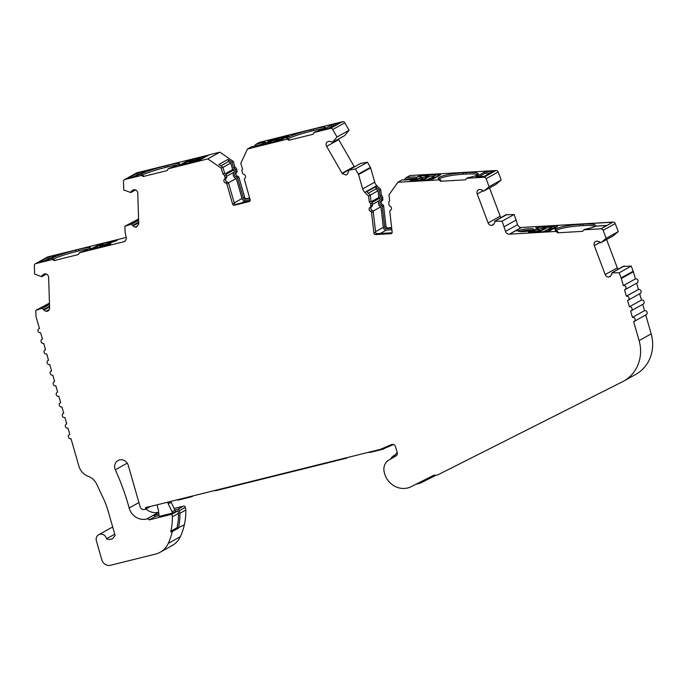 <?xml version="1.0" encoding="UTF-8"?>
<svg xmlns="http://www.w3.org/2000/svg" width="687" height="687" viewBox="0 0 687 687"><rect width="100%" height="100%" fill="white"/><g stroke="black" fill="none" stroke-linecap="round" stroke-linejoin="round"><path stroke-width="1.03" d="M537.835 229.501L537.766 228.874A11.069 1.692 -6.6 0 1 537.157 229.535A11.069 1.692 -6.6 0 1 536.985 229.621L533.164 229.776A7.746 1.185 173.4 0 1 533.078 229.81L533.086 229.887A7.746 1.185 173.4 0 1 524.516 231.528A7.746 1.185 173.4 0 1 518.384 231.072A7.746 1.185 173.4 0 1 518.616 230.738L515.344 230.849L509.376 234.173L556.144 231.433L557.063 230.918A18.884 2.885 173.4 0 1 555.199 229.922A18.884 2.885 173.4 0 1 556.238 228.788A18.884 2.885 173.4 0 1 557.028 228.41L553.524 228.616L549.961 230.677L545.255 231.553L536.745 232.051M148.074 506.731L145.781 509.041A2.954 2.739 60.9 0 1 145.137 509.299L144.476 509.462A3.693 3.418 -119.1 0 1 140.122 506.757L128.263 465.374A7.377 6.844 -119.1 0 0 118.001 460.582A7.377 6.844 -119.1 0 0 114.918 468.689A7.377 6.844 -119.1 0 0 115.322 469.788L127.232 463.158M115.322 469.788A236.096 218.904 -119.1 0 1 129.156 508.011A14.753 13.68 -119.1 0 0 129.208 508.2A14.753 13.68 -119.1 0 0 146.597 519.011L158.663 512.296A14.753 13.68 60.9 0 1 145.97 508.938M49.49 304.204L42.276 308.214L35.776 310.361L35.956 315.986A3.693 3.418 -119.1 0 0 36.102 316.93L39.434 328.532A2.216 2.052 -119.1 0 0 38.034 331.151A2.216 2.052 -119.1 0 0 40.645 332.774L42.465 339.129A2.216 2.052 -119.1 0 0 41.074 341.748A2.216 2.052 -119.1 0 0 43.685 343.371L45.505 349.726A2.216 2.052 -119.1 0 0 44.114 352.337A2.216 2.052 -119.1 0 0 46.716 353.96L48.545 360.314A2.216 2.052 -119.1 0 0 47.145 362.934A2.216 2.052 -119.1 0 0 49.756 364.557L51.577 370.911A2.216 2.052 -119.1 0 0 50.185 373.53A2.216 2.052 -119.1 0 0 52.796 375.154L54.617 381.508A2.216 2.052 -119.1 0 0 53.225 384.119A2.216 2.052 -119.1 0 0 55.827 385.742L57.656 392.097A2.216 2.052 -119.1 0 0 56.257 394.716A2.216 2.052 -119.1 0 0 58.867 396.339L60.688 402.694A2.216 2.052 -119.1 0 0 59.297 405.313A2.216 2.052 -119.1 0 0 61.907 406.936L63.728 413.291A2.216 2.052 -119.1 0 0 62.337 415.901A2.216 2.052 -119.1 0 0 64.939 417.524L66.759 423.879A2.216 2.052 -119.1 0 0 65.368 426.498A2.216 2.052 -119.1 0 0 67.979 428.121L69.799 434.476A2.216 2.052 -119.1 0 0 68.408 437.095A2.216 2.052 -119.1 0 0 71.019 438.718L78.85 466.035A14.753 13.68 -119.1 0 0 88.262 476.349A14.753 13.68 -119.1 0 1 96.815 484.361L103.771 499.329A73.784 68.408 -119.1 0 1 108.074 510.853L115.124 535.439L112.866 538.359A7.007 6.501 -119.1 0 1 112.35 538.685A7.007 6.501 -119.1 0 1 106.494 538.788L114.763 534.185M536.702 231.691L529.411 232.12L528.423 232.026L529.952 231.416A11.069 1.692 -6.6 0 0 536.899 229.664L536.899 229.587A11.069 1.692 -6.6 0 0 536.976 229.552M438.881 179.024A18.815 2.877 173.4 0 1 463.201 174.232L463.029 172.78A18.815 2.877 -6.6 0 0 438.186 178.371A18.815 2.877 -6.6 0 0 440.058 179.367L441.174 180.982L440.65 181.265L439.105 179.9L397.945 182.244L388.936 194.876L389.641 200.956A2.216 2.052 -119.1 0 0 388.782 202.923L389.014 204.941A1.477 1.365 -119.1 0 0 390.001 206.22A2.216 2.052 -119.1 0 1 390.474 210.196A2.216 2.052 -119.1 0 1 390.465 210.205A1.477 1.365 -119.1 0 0 389.787 211.579L392.157 232.163A1.477 1.365 -119.1 0 1 390.946 233.692L375.488 234.602L377.18 233.657L392.097 232.781M371.77 206.469A2.216 2.052 -119.1 0 0 372.268 210.428A1.477 1.365 60.9 0 1 373.256 211.708L375.626 232.292A1.477 1.365 -119.1 0 0 377.18 233.657M328.257 141.445L326.926 142.183A3.693 3.418 -119.1 0 0 326.634 146.408L342.1 173.253A3.693 3.418 -119.1 0 0 342.263 173.519L346.008 175.039L346.935 174.507A2.216 2.052 -119.1 0 0 347.914 172.514L348.541 171.862A3.693 3.418 -119.1 0 0 348.257 170.324L355.394 168.959L358.348 174.077A2.216 2.052 -119.1 0 1 358.571 174.61L362.667 188.891A7.377 6.844 -119.1 0 0 364.763 192.386L368.61 196.113L369.305 202.15A2.216 2.052 -119.1 0 1 370.559 203.97L370.791 206.014A1.477 1.365 -119.1 0 1 370.13 207.38A1.477 1.365 -119.1 0 0 370.13 207.38A2.216 2.052 -119.1 0 0 370.576 211.373A1.477 1.365 -119.1 0 1 371.564 212.652L373.934 233.237A1.477 1.365 -119.1 0 0 375.488 234.602M391.71 228.299L386.231 228.616A1.477 1.365 60.9 0 1 384.686 227.251L382.307 206.667A1.477 1.365 -119.1 0 0 381.319 205.387L382.65 204.649A2.216 2.052 60.9 0 1 382.152 200.69M381.319 205.387A2.216 2.052 60.9 0 1 380.864 201.403A1.477 1.365 -119.1 0 0 380.873 201.403A1.477 1.365 -119.1 0 0 381.543 200.029L381.302 197.985A2.216 2.052 -119.1 0 0 380.048 196.164L379.353 190.127L375.823 186.709L376.072 188.865L368.275 193.21M386.231 228.616L387.562 227.878A1.477 1.365 60.9 0 1 386.008 226.512L383.638 205.928A1.477 1.365 60.9 0 0 382.65 204.649M249.707 198.122L245.113 199.264A1.477 1.365 60.9 0 1 243.37 198.182L237.616 178.113A1.477 1.365 -119.1 0 0 236.448 177.023A2.216 2.052 60.9 0 1 235.332 173.133A1.477 1.365 -119.1 0 0 235.761 171.647L235.194 169.655A2.216 2.052 -119.1 0 0 233.666 168.066L231.974 162.184L227.964 159.41L218.913 164.451L222.923 167.224L224.606 173.107A2.216 2.052 60.9 0 1 226.135 174.696L226.71 176.688A1.477 1.365 60.9 0 1 226.281 178.182A2.216 2.052 -119.1 0 0 227.388 182.064A1.477 1.365 60.9 0 1 228.565 183.154L234.319 203.232A1.477 1.365 -119.1 0 0 236.053 204.305L250.128 200.81M142.492 174.979A18.815 1.718 164 0 1 165.361 167.482L168.032 166.821L167.619 165.412L164.957 166.074A18.815 1.718 -16 0 0 141.788 173.725A18.815 1.718 -16 0 0 140.715 174.687A18.815 1.718 -16 0 0 142.424 174.91L143.729 176.233L143.214 176.525L167.233 170.556L168.16 168.813L207.8 158.895L221.231 168.16L222.923 174.051A2.216 2.052 -119.1 0 1 224.443 175.632L225.018 177.624A1.477 1.365 -119.1 0 1 224.589 179.118A2.216 2.052 -119.1 0 0 225.697 183L227.388 182.064M236.448 177.023L237.771 176.284A2.216 2.052 60.9 0 1 236.663 172.394A1.477 1.365 60.9 0 0 237.092 170.9L236.517 168.916A2.216 2.052 60.9 0 0 234.988 167.327L233.666 168.066M262.013 144.502L261.987 144.416A11.069 1.013 -16 0 0 269.038 141.762A11.069 1.013 -16 0 0 269.665 141.196A11.069 1.013 -16 0 0 267.844 141.153L267.715 141.17M48.459 310.644L47.309 311.28A3.693 3.418 -119.1 0 0 49.61 307.913L48.648 277.462A3.693 3.418 -119.1 0 0 46.132 273.941L44.895 273.898A2.216 2.052 -119.1 0 0 43.066 275.049L42.19 275.264A3.693 3.418 -119.1 0 0 41.701 276.698L34.616 274.104L34.35 265.654A2.216 2.052 -119.1 0 1 35.363 263.791L47.437 257.067A2.216 2.052 60.9 0 1 47.91 256.886L126.133 237.453M53.371 258.956L54.677 260.279L54.161 260.571L78.172 254.602L80.053 252.327A18.815 1.718 164 0 0 90.495 247.698A18.815 1.718 164 0 0 78.567 249.45L75.896 250.12A18.815 1.718 164 0 0 52.727 257.771A18.815 1.718 164 0 0 51.654 258.733A18.815 1.718 164 0 0 53.371 258.956L52.427 259.488L54.161 260.571M79.099 252.859L123.789 241.755A3.693 3.418 -119.1 0 0 126.185 237.711L125.128 232.412A2.216 2.052 -119.1 0 1 125.086 232.034L124.897 226.221L131.818 224.099A3.693 3.418 -119.1 0 0 132.402 225.559L133.287 225.834A2.216 2.052 -119.1 0 0 135.202 227.105L136.292 227.139L138.731 224.082A3.693 3.418 -119.1 0 0 138.731 223.782L137.769 193.33A3.693 3.418 -119.1 0 0 135.253 189.801L134.025 189.767A2.216 2.052 -119.1 0 0 132.187 190.917L131.311 191.132A3.693 3.418 -119.1 0 0 130.822 192.558L123.746 189.973L123.471 181.523A2.216 2.052 -119.1 0 1 124.484 179.659L136.558 172.935A2.216 2.052 60.9 0 1 137.031 172.746L208.985 154.944M199.943 159.985L199.917 159.908A11.069 1.013 164 0 1 198.096 159.865A11.069 1.013 164 0 1 198.732 159.307A11.069 1.013 164 0 1 205.774 156.645L206.16 156.524M288.179 138.705A18.815 1.718 164 0 1 311.048 131.217L310.644 129.8L313.315 129.139A18.815 1.718 164 0 1 325.243 127.378A18.815 1.718 164 0 1 324.17 128.34A18.815 1.718 164 0 1 314.801 132.016L312.92 134.291L288.909 140.251L287.166 139.169L247.475 149.036L240.819 163.248L242.52 169.182A2.216 2.052 -119.1 0 0 242.013 171.295L242.58 173.261A1.477 1.365 -119.1 0 0 243.756 174.361A2.216 2.052 -119.1 0 1 244.864 178.242A1.477 1.365 -119.1 0 0 244.435 179.736L250.188 199.805A1.477 1.365 -119.1 0 1 249.261 201.549L234.37 205.25L236.053 204.305M311.048 131.217L313.719 130.556A18.815 1.718 164 0 1 323.706 128.589M405.364 179.96L407.013 179.041A7.746 1.185 173.4 0 1 415.309 178.534M404.059 179.968L406.06 177.718L410.019 175.52L495.808 170.556M412.87 179.96L411.891 180.054L413.909 178.929A7.746 1.185 173.4 0 0 416.253 178.139A7.746 1.185 173.4 0 0 416.683 177.675A7.746 1.185 173.4 0 0 416.52 177.478L416.511 177.401A7.746 1.185 -6.6 0 0 406.06 177.718M412.853 179.796A11.069 1.692 -6.6 0 0 420.058 177.916A11.069 1.692 -6.6 0 0 420.667 177.255A11.069 1.692 -6.6 0 0 418.709 176.542L416.52 177.478M463.029 172.78L465.803 172.617A18.815 2.877 173.4 0 1 478.332 173.888A18.815 2.877 173.4 0 1 477.293 175.013A18.815 2.877 173.4 0 1 467.735 177.744L466.791 178.276L483.888 177.272L495.971 170.479A2.216 2.052 60.9 0 1 498.161 171.973L501.192 180.003L495.92 184.391L483.459 191.244A3.693 3.418 -119.1 0 0 482.446 190.041L481.535 190.101A2.216 2.052 -119.1 0 0 479.363 189.56L478.221 189.956A3.693 3.418 -119.1 0 0 477.225 194.017L488.139 222.957A3.693 3.418 -119.1 0 0 491.609 225.448L493.73 224.263M463.201 174.232L465.966 174.069A18.815 2.877 173.4 0 1 477.808 174.687M595.174 226.135A18.884 2.885 -6.6 0 0 595.5 225.499L595.492 225.422A18.884 2.885 173.4 0 0 582.911 224.151L580.146 224.314L582.885 224.16A18.815 2.877 173.4 0 1 595.423 225.43A18.815 2.877 173.4 0 1 594.375 226.555A18.815 2.877 173.4 0 1 584.826 229.286L583.873 229.819L600.979 228.814L613.053 222.09A2.216 2.052 60.9 0 1 615.226 223.584L618.257 231.622L612.984 236.002L600.524 242.863A3.693 3.418 -119.1 0 0 599.511 241.661L598.6 241.721A2.216 2.052 -119.1 0 0 596.428 241.171L595.286 241.575A3.693 3.418 -119.1 0 0 594.289 245.637L605.195 274.568A3.693 3.418 -119.1 0 0 608.665 277.067L610.795 275.882M555.963 230.566A18.815 2.877 173.4 0 1 580.283 225.774L583.057 225.611A18.815 2.877 173.4 0 1 594.89 226.229M247.475 149.036L251.803 146.623A7.746 0.704 -16 0 0 258.905 144.991A7.746 0.704 -16 0 0 265.371 142.673A7.746 0.704 -16 0 0 265.809 142.278A7.746 0.704 -16 0 0 255.581 144.519L254.542 146.125M108.417 244.976L109.98 244.194A11.439 1.048 164 0 1 108.185 244.134A11.439 1.048 164 0 1 115.966 240.854L116.721 240.69A11.069 1.013 -16 0 0 109.671 243.344A11.069 1.013 -16 0 0 109.035 243.911A11.069 1.013 -16 0 0 110.865 243.954L100.963 247.054L89.774 249.518L99.297 244.658M612.813 222.193L521.399 227.474L515.413 230.815L518.668 230.695A7.746 1.185 173.4 0 1 518.814 230.609A7.746 1.185 173.4 0 1 527.298 228.865A7.746 1.185 173.4 0 1 533.773 229.295A7.746 1.185 173.4 0 1 533.344 229.759A7.746 1.185 173.4 0 1 533.335 229.759M519.913 231.588A7.746 1.185 173.4 0 1 532.399 230.145M226.607 176.327L234.43 171.973L233.855 169.981A0.739 0.687 -119.1 0 0 232.833 169.509L225.465 173.605M228.428 182.828L236.285 178.448A3.693 3.418 60.9 0 1 234.43 171.973M391.882 229.741L386.403 230.068A2.954 2.739 60.9 0 1 383.294 227.328L380.924 206.753A3.693 3.418 60.9 0 1 380.1 200.14M372.414 204.425L380.16 200.106L379.92 198.071A0.739 0.687 -119.1 0 0 378.812 197.504L378.03 190.771L376.072 188.865M158.903 514.056L153.072 515.508L146.915 518.934A2.216 2.052 60.9 0 1 149.199 519.879L171.905 514.237L172.351 516.77L178.508 513.344L178.062 510.81L172.592 513.06L159.109 516.409A7.377 6.844 60.9 0 0 159.083 515.971A51.645 47.884 -119.1 0 0 157.151 505.306A51.645 47.884 -119.1 0 0 157.014 504.833M177.006 499.87A2.954 2.739 -119.1 0 0 178.62 499.973L190.849 496.941A7.377 6.844 -119.1 0 0 192.412 496.323A7.377 6.844 -119.1 0 0 193.116 495.859M368.206 452.364A7.377 6.844 -119.1 0 0 370.757 452.244L382.977 449.204A2.954 2.739 -119.1 0 0 384.814 447.452M387.52 446.301A2.954 2.739 60.9 0 1 386.498 447.349L383.604 448.963M397.18 452.535L393.058 457.636M175.486 511.446A29.515 27.36 -119.1 0 0 174.945 510.235L171.183 502.283A7.377 6.844 -119.1 0 1 170.831 501.398M172.592 513.06A29.515 27.36 -119.1 0 0 172.051 511.849L168.289 503.897L171.183 502.283M168.289 503.897A7.377 6.844 -119.1 0 1 167.834 502.695L167.688 502.18M539.527 231.888L540.609 231.287L540.188 230.652A0.739 0.687 -119.1 0 0 539.424 230.033A6.149 0.945 173.4 0 1 542.258 228.453L544.946 226.959L538.307 227.345L536.71 227.99A11.439 1.752 173.4 0 1 538.642 228.728A11.439 1.752 173.4 0 1 530.725 231.33L529.359 231.845L530.115 232.077M542.352 229.123L542.361 230.051L542.807 229.458A0.739 0.489 -169.2 0 0 542.352 229.123L542.258 228.453A0.739 0.687 60.9 0 1 543.022 229.072L542.91 230.008L542.361 230.051A4.68 0.713 -6.6 0 0 540.557 230.669M537.457 232.008A0.739 0.687 -119.1 0 0 536.727 231.528L539.424 230.033L540.497 230.746A0.739 0.601 -40.2 0 0 540.377 230.377L540.377 230.377A0.739 0.601 -40.2 0 0 540.274 230.282L539.424 230.033L540.274 230.282M542.387 230.179A4.663 0.713 -6.6 0 0 540.6 230.789M536.727 231.528L530.098 231.923M542.91 230.008L545.864 228.359L545.71 227.577L543.022 229.072M544.946 226.959A0.739 0.687 60.9 0 1 545.71 227.577M547.771 231.047L544.92 231.047A0.739 0.687 -119.1 0 0 544.319 231.605M549.866 228.419A0.739 0.687 60.9 0 1 550.167 228.058L552.855 226.555A0.739 0.687 60.9 0 1 553.129 226.478L554.555 226.392M547.745 230.884L556.693 226.384L556.753 226.89M549.574 229.054A0.739 0.464 17.9 0 1 549.574 228.857L549.574 228.857A0.739 0.464 17.9 0 1 549.703 228.694L549.557 229.63M549.497 229.364L550.167 228.058A0.739 0.687 60.9 0 1 550.442 227.972A6.149 0.945 173.4 0 1 547.608 229.552L547.608 229.552A0.739 0.687 -119.1 0 0 547.333 229.63L544.645 231.133M553.129 226.478L549.703 228.694M422.591 180.269L423.527 179.745L423.106 179.109A0.739 0.687 -119.1 0 0 422.333 178.491A6.149 0.945 173.4 0 1 425.167 176.911L427.855 175.417L421.225 175.803L419.628 176.456A11.439 1.752 173.4 0 1 421.56 177.186A11.439 1.752 173.4 0 1 413.643 179.788L412.337 180.234L413.024 180.466M425.27 177.581L425.279 178.508L425.725 177.916A0.739 0.489 -169.2 0 0 425.27 177.581L425.167 176.911A0.739 0.687 60.9 0 1 425.94 177.538L425.828 178.465L425.279 178.508A4.68 0.713 -6.6 0 0 423.475 179.127M420.341 180.398A0.739 0.687 -119.1 0 0 419.645 179.985L422.333 178.491L423.415 179.204A0.739 0.601 -40.2 0 0 423.295 178.835L423.295 178.835A0.739 0.601 -40.2 0 0 423.192 178.74L422.333 178.491L423.192 178.74M425.305 178.637A4.663 0.713 -6.6 0 0 423.518 179.247M419.645 179.985L413.016 180.38M425.828 178.465L428.782 176.817L428.628 176.035L425.94 177.538M427.855 175.417A0.739 0.687 60.9 0 1 428.628 176.035M430.672 179.436L427.838 179.505A0.739 0.687 -119.1 0 0 427.254 179.994M432.784 176.877A0.739 0.687 60.9 0 1 433.085 176.516L435.773 175.013A0.739 0.687 60.9 0 1 436.047 174.936L440.565 174.738L432.87 179.058L419.645 180.441M430.663 179.341L439.663 175.279M432.492 177.512A0.739 0.464 17.9 0 1 432.492 177.315L432.492 177.315A0.739 0.464 17.9 0 1 432.621 177.152L432.475 178.088M432.415 177.83L433.085 176.516A0.739 0.687 60.9 0 1 433.36 176.43A6.149 0.945 173.4 0 1 430.526 178.01L430.526 178.01A0.739 0.687 -119.1 0 0 430.251 178.088L427.563 179.59M436.047 174.936L432.621 177.152M272.576 142.75L272.026 142.14A0.739 0.687 -119.1 0 0 271.176 141.668A6.149 0.558 164 0 1 274.01 140.088L276.698 138.594L268.729 140.912A11.439 1.048 164 0 1 270.523 140.972A11.439 1.048 164 0 1 262.743 144.244L261.455 144.794L262.108 144.802M274.182 140.663L274.319 141.556L274.688 140.947A0.739 0.515 -176.4 0 0 274.182 140.663L274.01 140.088A0.739 0.687 60.9 0 1 274.86 140.569L274.877 141.47L272.524 142.329M269.081 143.291A0.739 0.687 -119.1 0 0 268.488 143.162L271.176 141.668L272.378 142.226A0.739 0.567 -48.2 0 0 272.224 141.908L272.224 141.908A0.739 0.567 -48.2 0 0 272.095 141.823L271.176 141.668L272.095 141.823M274.362 141.677L272.636 142.415M268.488 143.162L262.099 144.751M274.877 141.47L277.831 139.822L277.548 139.066L274.86 140.569M276.698 138.594A0.739 0.687 60.9 0 1 277.548 139.066M279.12 140.577L276.38 141.204A0.739 0.687 -119.1 0 0 275.942 141.591M284.306 136.79A0.739 0.687 60.9 0 1 284.59 136.627L287.956 135.906L280.502 140.191M279.111 140.526L280.468 140.071M281.481 138.473A0.739 0.687 60.9 0 1 281.902 138.121A6.149 0.558 164 0 1 279.068 139.701L279.068 139.701A0.739 0.687 -119.1 0 0 278.913 139.762L278.913 139.762A0.739 0.687 -119.1 0 0 278.776 139.865M284.59 136.627L281.258 138.903M284.435 136.687L281.172 139.083M197.47 160.938L199.032 160.148A11.439 1.048 164 0 1 197.238 160.097A11.439 1.048 164 0 1 205.018 156.816L199.273 157.898L195.941 160.183M196.156 159.745A0.739 0.687 60.9 0 1 196.585 159.401A6.149 0.558 164 0 1 193.751 160.973A0.739 0.687 -119.1 0 0 193.459 161.136M190.9 162.536L193.751 160.964L191.063 162.475A0.739 0.687 -119.1 0 0 190.823 162.587M198.981 158.062A0.739 0.687 60.9 0 1 199.118 157.967L195.847 160.354M197.452 160.887L191.063 162.475M179.779 165.335L187.293 160.99L191.381 159.865A0.739 0.687 60.9 0 1 192.223 160.346L192.506 161.093L187.208 163.6M183.755 164.562A0.739 0.687 -119.1 0 0 183.163 164.433L180.458 165.163M187.25 164.021L186.701 163.42A0.739 0.687 -119.1 0 0 185.859 162.939L187.242 163.807M183.163 164.433L185.859 162.939A6.149 0.558 164 0 1 188.693 161.359A0.739 0.687 60.9 0 1 189.535 161.84L188.994 162.828L188.856 161.943A0.739 0.515 -176.4 0 1 189.363 162.218L189.552 162.742M189.037 162.956L187.311 163.686M179.745 165.215L180.441 165.112M187.053 163.506A0.739 0.567 -48.2 0 0 186.898 163.18L186.898 163.18A0.739 0.567 -48.2 0 0 186.77 163.102L185.859 162.939L186.77 163.102M191.381 159.865L188.693 161.359L188.856 161.943M117.314 240.252L110.221 241.944L106.889 244.22M107.103 243.782A0.739 0.687 60.9 0 1 107.533 243.438A6.149 0.558 164 0 1 104.699 245.019A0.739 0.687 -119.1 0 0 104.536 245.079L104.536 245.079A0.739 0.687 -119.1 0 0 104.407 245.182M101.848 246.573L104.699 245.01L102.011 246.513A0.739 0.687 -119.1 0 0 101.77 246.633M109.929 242.107A0.739 0.687 60.9 0 1 110.057 242.004L106.794 244.392M108.4 244.924L102.011 246.513M90.718 249.372L98.241 245.036L102.32 243.902A0.739 0.687 60.9 0 1 103.17 244.383L103.454 245.139L98.155 247.646M94.703 248.608A0.739 0.687 -119.1 0 0 94.11 248.479L91.405 249.209M98.198 248.059L97.648 247.457A0.739 0.687 -119.1 0 0 96.798 246.977L98.189 247.852M94.11 248.479L96.798 246.977A6.149 0.558 164 0 1 99.632 245.405A0.739 0.687 60.9 0 1 100.482 245.877L99.941 246.873L99.804 245.98A0.739 0.515 -176.4 0 1 100.311 246.255L100.5 246.779M99.984 246.994L98.258 247.724M90.684 249.252L91.388 249.149M98.001 247.543A0.739 0.567 -48.2 0 0 97.846 247.217L97.846 247.217A0.739 0.567 -48.2 0 0 97.717 247.14L96.798 246.977L97.717 247.14M102.32 243.902L99.632 245.405L99.804 245.98M133.166 177.057L137.357 174.73L140.595 173.777M168.032 166.821A18.815 1.718 164 0 1 178.01 164.863M310.644 129.8A18.815 1.718 -16 0 0 286.402 138.413A18.815 1.718 -16 0 0 288.119 138.645L289.425 139.968L288.909 140.251M327.613 128.675L331.804 126.348L335.041 125.395M53.431 259.025A18.815 1.718 164 0 1 76.3 251.528L78.971 250.867A18.815 1.718 164 0 1 88.958 248.9M44.114 261.103L48.305 258.767L51.534 257.814M553.524 228.616L557.123 228.367A18.884 2.885 173.4 0 1 580.146 224.314A18.815 2.877 -6.6 0 0 555.268 229.913A18.815 2.877 -6.6 0 0 557.14 230.909L558.256 232.524L557.741 232.807L582.662 231.347L583.873 229.819M478.599 176.86L484.764 173.425L490.527 172.849M440.65 181.265L465.571 179.805L466.791 178.276M370.233 195.108L378.03 190.771M378.872 197.461L371.504 201.566L378.812 197.504M373.058 211.124L380.924 206.753M222.974 167.413L230.798 163.059L228.573 161.514L220.87 165.807M232.67 169.595L230.798 163.059M250.111 199.539L245.517 200.681A2.954 2.739 60.9 0 1 242.039 198.517L236.285 178.448M171.905 514.237L178.062 510.81M172.351 516.77A60.576 56.171 60.9 0 1 170.917 531.137A60.576 56.171 60.9 0 1 170.728 531.927L176.885 528.501A60.576 56.171 -119.1 0 0 177.074 527.702A60.576 56.171 -119.1 0 0 178.508 513.344M608.665 277.067L609.807 276.663A2.216 2.052 -119.1 0 0 611.121 274.903L611.851 274.388A3.693 3.418 -119.1 0 0 611.825 272.833L619.167 272.799L631.241 266.075L622.929 266.453A1.915 1.778 -119.1 0 0 622.551 266.642M491.609 225.448L492.751 225.044A2.216 2.052 -119.1 0 0 494.056 223.284L494.786 222.768A3.693 3.418 -119.1 0 0 494.76 221.214L502.103 221.18L514.177 214.456L505.864 214.833A1.915 1.778 -119.1 0 0 505.495 215.022M313.856 132.539L330.318 128.452A2.216 2.052 -119.1 0 1 332.706 129.542L336.999 136.996L332.242 142.518A3.693 3.418 -119.1 0 0 331.048 141.505L330.181 141.728A2.216 2.052 -119.1 0 0 327.974 141.582L326.926 142.183M132.402 225.559L138.68 222.064M42.276 308.214L42.697 308.231A3.693 3.418 -119.1 0 0 43.281 309.7L49.558 306.204M43.281 309.7L44.166 309.966A2.216 2.052 -119.1 0 0 46.081 311.245L47.309 311.28M600.979 228.814A2.216 2.052 -119.1 0 1 603.152 230.308L606.183 238.346L600.91 242.726M557.741 232.807L556.187 231.442L509.282 234.19L521.356 227.466A3.693 3.418 60.9 0 1 517.603 224.675L514.177 214.456M502.103 221.18L505.529 231.399A3.693 3.418 -119.1 0 0 509.282 234.19M483.897 177.203A2.216 2.052 -119.1 0 1 486.095 178.697L489.118 186.727L483.854 191.115M225.697 183A1.477 1.365 -119.1 0 1 226.873 184.099L232.627 204.168A1.477 1.365 -119.1 0 0 234.37 205.25M124.484 179.659A2.216 2.052 -119.1 0 1 124.957 179.47L141.479 175.443L143.214 176.525M52.427 259.488L35.836 263.61A2.216 2.052 -119.1 0 0 35.363 263.791M106.494 538.788A5.53 5.127 -119.1 0 0 98.679 534.718A5.53 5.127 -119.1 0 0 96.369 540.798L101.839 559.862A7.377 6.844 -119.1 0 0 110.538 565.272L155.391 554.126A22.13 20.524 -119.1 0 0 160.088 552.279A22.13 20.524 -119.1 0 0 168.281 543.365A62.053 57.536 -119.1 0 0 172.274 531.549L178.431 528.123A62.053 57.536 -119.1 0 0 179.9 513.292L185.816 509.994A62.053 57.536 60.9 0 1 184.348 524.825A62.053 57.536 60.9 0 1 180.355 536.65A22.13 20.524 60.9 0 1 172.162 545.555L160.088 552.279M170.728 531.927L172.274 531.549M145.781 509.041L145.404 507.719L380.031 449.427A5.9 5.47 60.9 0 0 380.804 449.169L391.616 444.558A2.954 2.739 -119.1 0 1 395.48 446.584L397.232 452.69A2.954 2.739 -119.1 0 1 396.03 455.91L388.971 459.998A11.464 10.631 60.9 0 0 384.334 472.51L384.935 474.631A11.464 10.631 60.9 0 0 385.476 476.125A19.631 18.197 60.9 0 0 411.831 486.327L434.218 475.035A5.9 5.47 -119.1 0 0 438.117 474.717L622.542 381.723A36.892 34.204 -119.1 0 0 623.684 381.113A36.892 34.204 -119.1 0 0 639.099 340.597L633.654 321.628A2.216 2.052 -119.1 0 0 634.96 318.759A2.216 2.052 -119.1 0 0 632.444 317.394L630.623 311.039A2.216 2.052 -119.1 0 0 631.92 308.162A2.216 2.052 -119.1 0 0 629.404 306.797L627.583 300.442A2.216 2.052 -119.1 0 0 628.888 297.574A2.216 2.052 -119.1 0 0 626.364 296.209L624.543 289.845A2.216 2.052 -119.1 0 0 625.848 286.977A2.216 2.052 -119.1 0 0 623.332 285.612L621.297 278.536A7.377 6.844 -119.1 0 0 621.1 277.926L619.167 272.799M536.899 229.587L533.078 229.81M117.297 240.132L110.272 241.927M99.28 244.606L101.332 244.151M102.114 243.954L101.315 244.1M106.923 243.997L103.359 244.881M110.264 241.876L102.037 243.696M49.67 256.783L55.913 255.375L47.351 260.15L39.288 262.151L47.858 257.385L49.67 256.783L50.125 258.166M55.183 255.787L55.913 255.375M40.138 262.091L39.314 262.245M255.581 144.519L259.549 142.312L342.392 121.728A2.216 2.052 60.9 0 1 344.78 122.818L349.065 130.272L344.676 135.588L332.602 142.312M227.964 159.41L228.573 161.514M606.604 239.557L617.269 267.844A3.693 3.418 -119.1 0 0 618.206 269.278M622.929 266.453L611.825 272.833M622.688 266.582A1.915 1.778 -119.1 0 0 621.838 267.26M557.14 230.909L556.187 231.442M489.539 187.946L500.205 216.233A3.693 3.418 -119.1 0 0 501.141 217.667M505.864 214.833L494.76 221.214M505.623 214.971A1.915 1.778 -119.1 0 0 504.773 215.641M440.058 179.367L439.105 179.9M413.909 178.929L408.988 181.591M408.997 181.669L411.41 180.32L419.602 180.08M420.891 175.829L419.018 176.087L421.071 174.945M416.511 177.401L421.062 174.867M428.199 175.486L428.903 174.902L439.577 174.635M420.882 175.735L428.181 175.305M428.722 176.542L428.903 174.902M433.875 176.07L429.066 176.353M397.945 182.244L402.264 179.839A7.746 1.185 -6.6 0 0 413.9 178.86M354.475 166.855L342.263 173.519M342.942 136.558A1.915 1.778 -119.1 0 0 343.191 136.447L332.242 142.518M338.425 139.083A3.693 3.418 -119.1 0 0 338.708 139.684L326.634 146.408M288.119 138.645L287.166 139.169M207.8 158.895L219.874 152.171L209.234 154.815L197.16 161.531M206.435 156.37L190.385 160.105M206.349 156.086L207.225 155.932M190.376 160.054L188.35 160.621M195.975 159.951L192.412 160.835M199.041 160.483L181.857 165.035M186.581 161.385L178.929 165.498M186.512 161.162L188.332 160.56M178.903 165.404L181.797 164.828M141.479 175.443L142.424 174.91M167.619 165.412A18.815 1.718 164 0 1 179.547 163.652A18.815 1.718 164 0 1 169.114 168.281L168.16 168.813M135.554 189.93L130.822 192.558M138.619 220.312L131.818 224.099M46.424 274.061L41.701 276.698M49.498 304.444L42.697 308.231M98.679 534.718L110.753 527.994A5.53 5.127 60.9 0 1 112.814 527.401M149.199 519.879L155.356 516.452A2.216 2.052 60.9 0 0 153.072 515.508M176.885 528.501L184.348 524.825M395.446 454.682L394.398 455.292A12.941 11.997 -119.1 0 0 390.448 459.148M347.33 457.551A2.954 2.739 60.9 0 1 346.068 458.298L216.001 490.612A2.954 2.739 60.9 0 1 214.507 490.544M416.116 484.163A21.108 19.571 -119.1 0 0 422.539 482.042L435.996 475.267M386.214 447.503L386.592 447.409A7.377 6.844 -119.1 0 0 387.554 447.091L393.574 444.515M138.611 220.063L131.397 224.082M343.38 136.344A1.915 1.778 -119.1 0 0 343.431 136.309L344.676 135.588M375.823 186.709L366.764 191.75L370.302 195.168L370.997 201.205A2.216 2.052 60.9 0 1 372.251 203.026L372.483 205.07A1.477 1.365 60.9 0 1 371.822 206.444A1.477 1.365 60.9 0 1 371.804 206.444L370.138 207.38L371.822 206.444M322.813 129.817L331.357 124.957L331.804 126.348M339.421 122.956L330.851 127.722L323.637 129.663M333.624 125.747L333.178 124.356L338.682 123.359M333.178 124.356L331.357 124.957M270 140.26L288.935 135.588L281.241 139.899L261.129 145.043M269.991 140.2L268.256 141.101M267.69 141.067L268.17 140.801M261.987 144.416L261.043 144.768M281.301 138.68L278.149 139.461L277.746 138.053M245.113 199.264L249.596 197.744M246.444 198.526A1.477 1.365 60.9 0 1 244.701 197.444L238.947 177.375A1.477 1.365 60.9 0 0 237.771 176.284M231.974 162.184L233.305 161.436L234.988 167.327M219.874 152.171L233.305 161.436M221.231 168.16L222.923 167.224M222.923 174.051L224.606 173.107M387.562 227.878L391.633 227.637M380.048 196.164L381.379 195.426A2.216 2.052 60.9 0 1 382.633 197.246L382.865 199.29A1.477 1.365 60.9 0 1 382.195 200.664L380.881 201.394M379.353 190.127L380.684 189.389L381.379 195.426M364.763 192.386L376.837 185.67L380.684 189.389M368.61 196.113L370.302 195.168M369.305 202.15L370.997 201.205M129.19 178.045L136.404 176.104L144.974 171.338L138.731 172.738L139.178 174.129M137.357 174.73L136.911 173.339L128.366 178.208M136.911 173.339L138.731 172.738M144.236 171.75L144.974 171.338M124.991 179.539L137.065 172.815M476.005 176.928L484.558 171.999L484.764 173.425M486.636 173.081L486.43 171.656L484.558 171.999M486.43 171.656L492.021 171.321L492.115 171.965M492.021 171.321L493.008 171.424M492.923 171.51L484.352 176.284L475.911 176.86M595.028 226.178A18.884 2.885 173.4 0 1 584.886 229.295L583.967 229.802L600.936 228.805L606.913 225.482L595.028 226.178L606.767 225.559M595.492 225.422A18.884 2.885 173.4 0 1 595.071 226.135L606.982 225.439L612.959 222.107L538.136 226.495L613.053 222.09M537.766 228.874A11.069 1.692 -6.6 0 0 535.808 228.153L537.981 227.345L546.002 226.521L545.813 228.084M556.668 226.255L557.569 226.444L553.756 228.565M550.965 227.612L546.156 227.895M554.555 226.375L546.002 226.521M174.103 508.457L183.575 506.104A1.477 1.365 60.9 0 1 185.344 507.341L185.816 509.994M179.9 513.292L179.427 510.639A1.477 1.365 -119.1 0 0 177.658 509.393L174.876 510.089M355.394 168.959L367.468 162.235L360.692 163.394L348.618 170.118M138.576 218.973L124.897 226.221M354.337 166.795A3.693 3.418 -119.1 0 1 354.174 166.529L338.708 139.684M367.468 162.235L370.422 167.353A2.216 2.052 60.9 0 1 370.645 167.886L374.741 182.167A7.377 6.844 60.9 0 0 376.837 185.67M521.356 227.466L538.153 226.487L521.399 227.474M631.241 266.075L633.174 271.202A7.377 6.844 60.9 0 1 633.371 271.812L635.406 278.888A2.216 2.052 60.9 0 1 637.089 282.941L625.015 289.665M636.634 283.19L638.438 289.485A2.216 2.052 60.9 0 1 640.121 293.538L628.047 300.262M639.674 293.787L641.478 300.073A2.216 2.052 60.9 0 1 643.161 304.126L631.087 310.85M642.714 304.375L644.518 310.67A2.216 2.052 60.9 0 1 646.201 314.723L634.127 321.447M645.754 314.972L651.173 333.873A36.892 34.204 60.9 0 1 635.758 374.389L623.684 381.113M49.455 303.104L35.776 310.361M624.285 265.972L612.211 272.696M507.229 214.361L495.155 221.077M521.407 227.552L515.568 230.806M515.344 230.849L518.608 230.66M533.086 229.887L536.899 229.664M515.353 230.926L509.531 234.164M555.199 229.922L555.208 229.99A18.884 2.885 -6.6 0 0 555.208 229.99A18.884 2.885 -6.6 0 0 556.968 230.969M553.533 228.685L556.839 228.496M606.183 238.346L618.257 231.622M504.181 226.701L516.255 219.977M489.118 186.727L501.192 180.003M495.954 170.479L483.88 177.203M336.999 136.996L349.065 130.272M124.974 179.47L137.048 172.746M632.444 317.394L644.518 310.67M629.404 306.797L641.478 300.073M626.364 296.209L638.438 289.485M623.332 285.612L635.406 278.888M584.122 229.793L584.886 229.295M584.895 229.364A18.884 2.885 -6.6 0 0 595.036 226.246M159.049 515.533L155.356 516.452M129.156 508.011L138.92 502.566M373.934 233.237L375.626 232.292M384.686 227.251L386.008 226.512M224.589 179.118L226.281 178.182M235.332 173.133L236.663 172.394M313.719 130.556L313.315 129.139M465.966 174.069L465.803 172.617M583.057 225.611L582.885 224.16M375.549 231.648L383.294 227.328M172.051 511.849L174.945 510.235M167.834 502.695L169.62 501.699M540.188 230.652L537.784 231.991M556.693 226.933L556.633 226.452M547.333 229.63L544.92 231.047M423.106 179.109L420.848 180.372M430.526 178.01L427.838 179.505M272.026 142.14L270.669 142.896M279.068 139.701L276.38 141.204M186.701 163.42L185.353 164.167M192.223 160.346L189.535 161.84M97.648 247.457L96.3 248.213M103.17 244.383L100.482 245.877M372.096 202.425L379.92 198.071M380.272 233.477L386.403 230.068M226.006 174.352L233.855 169.981M234.215 202.871L242.039 198.517M241.369 202.991L245.517 200.681M170.917 531.137L177.074 527.702M609.807 276.663L610.382 276.346M492.751 225.044L493.318 224.735M132.187 190.917L134.24 189.775M132.909 225.576L138.688 222.365M133.287 225.834L138.705 222.82M135.202 227.105L137.211 225.989M43.066 275.049L45.119 273.907M43.788 309.717L49.567 306.496M44.166 309.966L49.576 306.952M46.081 311.245L49.335 309.433M35.836 263.61L47.91 256.886M123.789 241.755L125.249 240.948M48.305 258.767L47.858 257.385M617.269 267.844L605.195 274.568M600.189 242.348L594.289 245.637M580.283 225.774L580.12 224.323M500.205 216.233L488.139 222.957M483.124 190.728L477.225 194.017M411.891 180.054L411.951 180.518M419.018 176.087L419.07 176.585M165.361 167.482L164.957 166.074M78.971 250.867L78.567 249.45M76.3 251.528L75.896 250.12M330.318 128.452L342.392 121.728M243.37 198.182L244.701 197.444M237.616 178.113L238.947 177.375M235.761 171.647L237.092 170.9M235.194 169.655L236.517 168.916M224.443 175.632L226.135 174.696M225.018 177.624L226.71 176.688M226.873 184.099L228.565 183.154M232.627 204.168L234.319 203.232M249.261 201.549L249.845 201.222M382.307 206.667L383.638 205.928M381.543 200.029L382.865 199.29M381.302 197.985L382.633 197.246M370.559 203.97L372.251 203.026M370.791 206.014L372.483 205.07M370.576 211.373L372.268 210.428M371.564 212.652L373.256 211.708M390.946 233.692L391.916 233.151M536.109 227.698L536.169 228.196M528.99 231.665L529.042 232.137M179.427 510.639L185.344 507.341M177.658 509.393L183.575 506.104M168.281 543.365L180.355 536.65M354.174 166.529L342.1 173.253M603.152 230.308L615.226 223.584M505.529 231.399L517.603 224.675M486.095 178.697L498.161 171.973M362.667 188.891L374.741 182.167M358.571 174.61L370.645 167.886M358.348 174.077L370.422 167.353M332.706 129.542L344.78 122.818M124.957 179.47L137.031 172.746M639.099 340.597L651.173 333.873M621.297 278.536L633.371 271.812M621.1 277.926L633.174 271.202M192.412 496.323L193.33 495.808M540.686 231.201L539.836 230.025M547.616 229.527L550.012 228.951M423.604 179.659L422.754 178.483M430.251 178.088L432.93 177.418M272.662 142.673L271.382 141.616M276.226 141.264L281.747 138.688M193.751 160.964L196.422 159.968M187.336 163.944L186.125 162.879M104.699 245.01L107.37 244.005M98.284 247.99L97.073 246.925M132.024 191.098L134.394 189.775M42.895 275.229L45.273 273.915M420.753 177.959L420.667 177.255M150.376 506.482L145.764 509.05M347.802 457.43L346.695 458.049M380.873 201.403L382.204 200.656M38.961 328.721L39.417 328.472M42.001 339.318L42.448 339.06M45.033 349.906L45.488 349.657M48.073 360.503L48.519 360.254M51.113 371.1L51.559 370.843M54.144 381.689L54.599 381.44M57.184 392.286L57.631 392.037M60.224 402.883L60.671 402.625M63.256 413.471L63.711 413.222M66.296 424.068L66.742 423.819M69.327 434.665L69.782 434.407"/></g></svg>
